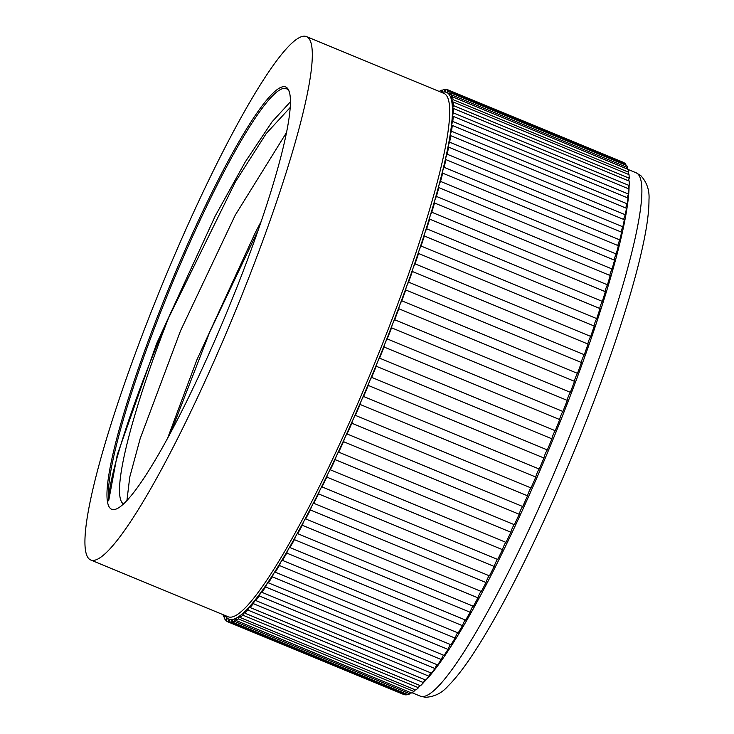 <?xml version="1.0" encoding="UTF-8"?>
<svg xmlns="http://www.w3.org/2000/svg" width="734" height="734" viewBox="0 0 734 734"><rect width="100%" height="100%" fill="white"/><g stroke="black" fill="none" stroke-linecap="round" stroke-linejoin="round"><path stroke-width="1.1" d="M289.288 91.732A227.21 31.232 -67.6 0 0 287.957 89.787A227.21 31.232 -67.6 0 0 286.434 88.75A227.21 31.232 -67.6 0 0 180.72 263.368A227.21 31.232 -67.6 0 0 108.678 500.817L117.229 454.924L156.718 343.384L215.282 215.888L245.284 161.875L272.085 121.78L290.517 101.696M126.936 500.404L129.762 477.054L140.203 438.51L180.546 330.759L235.238 215.135L286.7 132.248M290.325 107.347L266.185 133.597L235.32 182.004L168.6 317.859A218.769 30.066 -67.6 0 0 123.44 503.919M258.506 229.448L209.649 332.273L171.279 431.271M108.678 500.817C108.329 477.43 132.221 401.507 168.6 317.859M222.567 322.428A228.366 31.388 112.4 0 1 116.302 508.992A228.366 31.388 112.4 0 1 169.618 286.324A228.366 31.388 112.4 0 1 289.003 90.952A228.366 31.388 112.4 0 1 222.567 322.428M228.302 328.199A283.058 38.902 -67.6 0 0 306.702 36.7A283.058 38.902 -67.6 0 0 162.673 283.452A283.058 38.902 -67.6 0 0 90.557 559.923A283.058 38.902 -67.6 0 0 228.302 328.199M623.515 162.599A4.799 0.661 112.4 0 1 623.579 162.416A287.856 39.563 -67.6 0 0 623.349 162.324L447.676 89.75A287.856 39.563 -67.6 0 0 446.309 89.374A4.799 0.661 -67.6 0 1 444.602 91.989A284.976 39.168 112.4 0 1 447.327 92.787A4.799 0.661 -67.6 0 0 447.336 92.796A4.799 0.661 -67.6 0 0 448.942 90.475L624.625 163.058A287.856 39.563 -67.6 0 1 625.882 164.324A4.799 0.661 112.4 0 0 625.616 165.104M627.598 167.6A287.856 39.563 -67.6 0 0 626.68 165.535L450.997 92.961A287.856 39.563 -67.6 0 1 451.915 95.025L627.598 167.6A4.799 0.661 112.4 0 0 627.13 168.976M628.717 172.242A287.856 39.563 -67.6 0 0 628.139 169.398L452.465 96.824A287.856 39.563 -67.6 0 1 453.034 99.668L628.717 172.242A4.799 0.661 112.4 0 0 628.047 174.206M629.24 178.215A287.856 39.563 -67.6 0 0 629.01 174.6L453.328 102.026A287.856 39.563 -67.6 0 1 453.557 105.641L629.24 178.215A4.799 0.661 112.4 0 0 628.368 180.757M629.157 185.5A287.856 39.563 -67.6 0 0 629.277 181.133L453.594 108.559A287.856 39.563 -67.6 0 1 453.474 112.926L629.157 185.5A4.799 0.661 112.4 0 0 628.093 188.601M628.469 194.042A287.856 39.563 -67.6 0 0 628.937 188.95L453.254 116.376A287.856 39.563 -67.6 0 1 452.786 121.468L628.469 194.042A4.799 0.661 112.4 0 0 627.212 197.694M625.295 214.75A287.856 39.563 -67.6 0 0 626.46 208.282L450.777 135.707A287.856 39.563 -67.6 0 1 449.621 142.176L625.295 214.75A4.799 0.661 112.4 0 0 623.716 219.31A4.799 0.661 112.4 0 0 623.689 219.429M622.836 226.797A287.856 39.563 -67.6 0 0 624.331 219.695L448.648 147.121A287.856 39.563 -67.6 0 1 447.153 154.223L622.836 226.797A4.799 0.661 112.4 0 0 621.157 231.467A4.799 0.661 112.4 0 0 621.065 231.962M619.799 239.899A287.856 39.563 -67.6 0 0 621.625 232.201L445.942 159.627A287.856 39.563 -67.6 0 1 444.125 167.324L619.799 239.899A4.799 0.661 112.4 0 0 618.037 244.642A4.799 0.661 112.4 0 0 617.872 245.523M616.211 253.982A287.856 39.563 -67.6 0 0 618.358 245.725L442.675 173.151A287.856 39.563 -67.6 0 1 440.538 181.408L616.211 253.982A4.799 0.661 112.4 0 0 614.367 258.781A4.799 0.661 112.4 0 0 614.138 260.038M612.092 268.974A287.856 39.563 -67.6 0 0 614.541 260.203L438.859 187.629A287.856 39.563 -67.6 0 1 436.409 196.4L612.092 268.974A4.799 0.661 112.4 0 0 610.174 273.81A4.799 0.661 112.4 0 0 609.881 275.424M607.449 284.801A287.856 39.563 -67.6 0 0 610.193 275.553L434.519 202.979A287.856 39.563 -67.6 0 1 431.776 212.227L607.449 284.801A4.799 0.661 112.4 0 0 605.486 289.636A4.799 0.661 112.4 0 0 605.119 291.609M602.32 301.38A287.856 39.563 -67.6 0 0 605.348 291.701L429.665 219.127A287.856 39.563 -67.6 0 1 426.647 228.797L602.32 301.38A4.799 0.661 112.4 0 0 600.302 306.188A4.799 0.661 112.4 0 0 599.88 308.509M596.733 318.611A287.856 39.563 -67.6 0 0 600.017 308.564L424.344 235.99A287.856 39.563 -67.6 0 1 421.05 246.037L596.733 318.611A4.799 0.661 112.4 0 0 594.678 323.382A4.799 0.661 112.4 0 0 594.182 326.034M590.705 336.42A287.856 39.563 -67.6 0 0 594.246 326.052L418.563 253.478A287.856 39.563 -67.6 0 1 415.031 263.845L590.705 336.42A4.799 0.661 112.4 0 0 588.622 341.117A4.799 0.661 112.4 0 0 588.044 344.081L412.361 271.497A287.856 39.563 -67.6 0 1 408.599 282.131L584.282 354.706A287.856 39.563 -67.6 0 0 588.044 344.081M502.496 549.665L326.813 477.091A287.856 39.563 -67.6 0 1 322.015 486.89A4.799 0.661 -67.6 0 0 321.978 486.871L497.689 559.464A287.856 39.563 -67.6 0 0 502.496 549.665A4.799 0.661 112.4 0 1 504.35 544.857A4.799 0.661 112.4 0 1 506.01 542.38A287.856 39.563 -67.6 0 0 510.846 532.223A4.799 0.661 112.4 0 1 512.616 527.48A4.799 0.661 112.4 0 1 514.369 524.709A287.856 39.563 -67.6 0 0 519.213 514.25A4.799 0.661 112.4 0 1 520.892 509.579A4.799 0.661 112.4 0 1 522.727 506.524A287.856 39.563 -67.6 0 0 527.544 495.817A4.799 0.661 112.4 0 1 529.131 491.257A4.799 0.661 112.4 0 1 531.04 487.945A287.856 39.563 -67.6 0 0 535.802 477.045A4.799 0.661 112.4 0 1 537.288 472.604A4.799 0.661 112.4 0 1 539.251 469.044A287.856 39.563 -67.6 0 0 543.94 458.007A4.799 0.661 112.4 0 1 545.316 453.722A4.799 0.661 112.4 0 1 547.335 449.933A287.856 39.563 -67.6 0 0 551.931 438.822A4.799 0.661 112.4 0 1 553.188 434.702A4.799 0.661 112.4 0 1 555.234 430.711A287.856 39.563 -67.6 0 0 559.712 419.582A4.799 0.661 112.4 0 1 560.84 415.655A4.799 0.661 112.4 0 1 562.923 411.48A287.856 39.563 -67.6 0 0 567.254 400.388A4.799 0.661 112.4 0 1 568.254 396.681A4.799 0.661 112.4 0 1 570.346 392.332A287.856 39.563 -67.6 0 0 574.511 381.341A4.799 0.661 112.4 0 1 575.383 377.863A4.799 0.661 112.4 0 1 577.484 373.377A287.856 39.563 -67.6 0 0 581.456 362.541A4.799 0.661 112.4 0 1 582.181 359.311A4.799 0.661 112.4 0 1 584.282 354.706M627.175 203.804A287.856 39.563 -67.6 0 0 627.992 198.015L452.318 125.441A287.856 39.563 -67.6 0 1 451.502 131.23L627.175 203.804A4.799 0.661 112.4 0 0 625.744 207.988M494.202 566.464L318.528 493.89A287.856 39.563 -67.6 0 1 313.776 503.285L489.45 575.86A287.856 39.563 -67.6 0 0 494.202 566.464A4.799 0.661 112.4 0 1 496.12 561.638A4.799 0.661 112.4 0 1 497.624 559.436M486.018 582.548L310.335 509.974A287.856 39.563 -67.6 0 1 305.656 518.92L481.339 591.494A287.856 39.563 -67.6 0 0 486.018 582.548A4.799 0.661 112.4 0 1 487.991 577.713A4.799 0.661 112.4 0 1 489.303 575.795M477.962 597.834L302.289 525.26A287.856 39.563 -67.6 0 1 297.71 533.691L473.393 606.275A287.856 39.563 -67.6 0 0 477.962 597.834A4.799 0.661 112.4 0 1 479.99 593.017A4.799 0.661 112.4 0 1 481.1 591.393M470.099 612.229L294.426 539.655A287.856 39.563 -67.6 0 1 289.976 547.546L465.65 620.12A287.856 39.563 -67.6 0 0 470.099 612.229A4.799 0.661 112.4 0 1 472.155 607.458A4.799 0.661 112.4 0 1 473.063 606.137M462.466 625.671L286.783 553.087A287.856 39.563 -67.6 0 1 282.489 560.4L458.163 632.974A287.856 39.563 -67.6 0 0 462.466 625.671A4.799 0.661 112.4 0 1 464.549 620.973A4.799 0.661 112.4 0 1 465.246 619.955M455.089 638.075L279.415 565.501A287.856 39.563 -67.6 0 1 275.287 572.181L450.96 644.755A287.856 39.563 -67.6 0 0 455.089 638.075A4.799 0.661 112.4 0 1 457.19 633.479A4.799 0.661 112.4 0 1 457.677 632.772M448.024 649.397L272.342 576.814A287.856 39.563 -67.6 0 1 268.405 582.842L444.088 655.416A287.856 39.563 -67.6 0 0 448.024 649.397A4.799 0.661 112.4 0 1 450.125 644.911A4.799 0.661 112.4 0 1 450.392 644.525M441.299 659.554L265.616 586.98A287.856 39.563 -67.6 0 1 261.9 592.31L437.574 664.885A287.856 39.563 -67.6 0 0 441.299 659.554A4.799 0.661 112.4 0 1 443.391 655.223A4.799 0.661 112.4 0 1 443.446 655.15M434.95 668.518L259.267 595.944A287.856 39.563 -67.6 0 1 255.781 600.55L431.464 673.133A287.856 39.563 -67.6 0 0 434.95 668.518A4.799 0.661 112.4 0 1 436.858 664.591M429.005 676.225L253.331 603.651A287.856 39.563 -67.6 0 1 250.092 607.513L425.766 680.097A287.856 39.563 -67.6 0 0 429.005 676.225A4.799 0.661 112.4 0 1 430.674 672.803M423.509 682.638L247.826 610.064A287.856 39.563 -67.6 0 1 244.853 613.165L420.536 685.74A287.856 39.563 -67.6 0 0 423.509 682.638A4.799 0.661 112.4 0 1 424.913 679.739M418.472 687.73L242.798 615.147A287.856 39.563 -67.6 0 1 240.11 617.477L415.783 690.052A287.856 39.563 -67.6 0 0 418.472 687.73A4.799 0.661 112.4 0 1 419.619 685.363M413.939 691.465L238.256 618.89A287.856 39.563 -67.6 0 1 235.871 620.423L411.545 692.997A287.856 39.563 -67.6 0 0 413.939 691.465A4.799 0.661 112.4 0 1 414.82 689.657M409.921 693.832L234.238 621.258A287.856 39.563 -67.6 0 1 232.164 621.992L407.838 694.566A287.856 39.563 -67.6 0 0 409.921 693.832A4.799 0.661 112.4 0 1 410.526 692.575M406.443 694.814L230.76 622.23A287.856 39.563 -67.6 0 1 228.999 622.166L404.682 694.74A287.856 39.563 -67.6 0 0 406.443 694.814A4.799 0.661 112.4 0 1 406.774 694.125M442.63 90.631L441.593 90.199A287.856 39.563 -67.6 0 0 439.354 91.337A4.799 0.661 -67.6 0 1 439.29 91.475M446.107 89.777L445.024 89.328A287.856 39.563 -67.6 0 0 443.107 89.667A4.799 0.661 -67.6 0 1 441.529 92.401M623.579 162.416L447.896 89.842A287.856 39.563 -67.6 0 0 447.676 89.75M625.882 164.324L450.199 91.75A287.856 39.563 -67.6 0 0 448.942 90.475M581.456 362.541L405.774 289.967A287.856 39.563 -67.6 0 1 401.801 300.802L577.484 373.377M574.511 381.341L398.837 308.766A287.856 39.563 -67.6 0 1 394.672 319.758L570.346 392.332M567.254 400.388L391.571 327.814A287.856 39.563 -67.6 0 1 387.24 338.906L562.923 411.48M559.712 419.582L384.029 347.008A287.856 39.563 -67.6 0 1 379.551 358.137L555.234 430.711M551.931 438.822L376.248 366.248A287.856 39.563 -67.6 0 1 371.652 377.359L547.335 449.933M543.94 458.007L368.266 385.433A287.856 39.563 -67.6 0 1 363.569 396.47L539.251 469.044M535.802 477.045L360.119 404.471A287.856 39.563 -67.6 0 1 355.357 415.361L531.04 487.945M527.544 495.817L351.861 423.243A287.856 39.563 -67.6 0 1 347.044 433.95L522.727 506.524M519.213 514.25L343.53 441.675A287.856 39.563 -67.6 0 1 338.695 452.135L514.369 524.709M510.846 532.223L335.163 459.649A287.856 39.563 -67.6 0 1 330.337 469.806L506.01 542.38M223.044 614.652A287.856 39.563 -67.6 0 0 223.732 616.863L224.769 617.285M225.2 615.551A4.799 0.661 -67.6 0 1 224.402 618.367A287.856 39.563 -67.6 0 0 225.494 620.028L226.577 620.478M441.593 90.199A4.799 0.661 -67.6 0 0 441.125 92.227M445.024 89.328A4.799 0.661 -67.6 0 0 444.565 91.979A4.799 0.661 -67.6 0 0 444.602 91.989A284.976 39.168 112.4 0 0 441.648 92.447M447.896 89.842A4.799 0.661 -67.6 0 0 447.327 92.787A284.976 39.168 112.4 0 1 449.483 94.961A4.799 0.661 -67.6 0 0 449.529 95.007A4.799 0.661 -67.6 0 0 450.997 92.961M450.199 91.75A4.799 0.661 -67.6 0 0 449.483 94.961A284.976 39.168 112.4 0 1 451.061 98.494A4.799 0.661 -67.6 0 0 451.135 98.595A4.799 0.661 -67.6 0 0 452.465 96.824M451.915 95.025A4.799 0.661 -67.6 0 0 451.061 98.494A284.976 39.168 112.4 0 1 452.043 103.366A4.799 0.661 -67.6 0 0 452.135 103.549A4.799 0.661 -67.6 0 0 453.328 102.026M453.034 99.668A4.799 0.661 -67.6 0 0 452.043 103.366A284.976 39.168 112.4 0 1 452.428 109.559A4.799 0.661 -67.6 0 0 452.529 109.843A4.799 0.661 -67.6 0 0 453.594 108.559M453.557 105.641A4.799 0.661 -67.6 0 0 452.428 109.559A284.976 39.168 112.4 0 1 452.227 117.027A4.799 0.661 -67.6 0 0 452.318 117.449A4.799 0.661 -67.6 0 0 453.254 116.376M453.474 112.926A4.799 0.661 -67.6 0 0 452.227 117.027A284.976 39.168 112.4 0 1 451.419 125.753A4.799 0.661 -67.6 0 0 451.502 126.312A4.799 0.661 -67.6 0 0 452.318 125.441M452.786 121.468A4.799 0.661 -67.6 0 0 451.419 125.753A284.976 39.168 112.4 0 1 450.015 135.671A4.799 0.661 -67.6 0 0 450.08 136.396A4.799 0.661 -67.6 0 0 450.777 135.707M451.502 131.23A4.799 0.661 -67.6 0 0 450.015 135.671A284.976 39.168 112.4 0 1 448.034 146.736A4.799 0.661 -67.6 0 0 448.061 147.644A4.799 0.661 -67.6 0 0 448.648 147.121M449.621 142.176A4.799 0.661 -67.6 0 0 448.034 146.736A284.976 39.168 112.4 0 1 445.474 158.893A4.799 0.661 -67.6 0 0 445.455 160.012A4.799 0.661 -67.6 0 0 445.942 159.627M447.153 154.223A4.799 0.661 -67.6 0 0 445.474 158.893A284.976 39.168 112.4 0 1 442.354 172.068A4.799 0.661 -67.6 0 0 442.281 173.407A4.799 0.661 -67.6 0 0 442.675 173.151M444.125 167.324A4.799 0.661 -67.6 0 0 442.354 172.068A284.976 39.168 112.4 0 1 438.693 186.207A4.799 0.661 -67.6 0 0 438.556 187.794A4.799 0.661 -67.6 0 0 438.859 187.629M440.538 181.408A4.799 0.661 -67.6 0 0 438.693 186.207A284.976 39.168 112.4 0 1 434.5 201.235A4.799 0.661 -67.6 0 0 434.299 203.07A4.799 0.661 -67.6 0 0 434.519 202.979M436.409 196.4A4.799 0.661 -67.6 0 0 434.5 201.235A284.976 39.168 112.4 0 1 429.803 217.062A4.799 0.661 -67.6 0 0 429.518 219.163A4.799 0.661 -67.6 0 0 429.665 219.127M431.776 212.227A4.799 0.661 -67.6 0 0 429.803 217.062A284.976 39.168 112.4 0 1 424.628 233.614A4.799 0.661 -67.6 0 0 424.252 235.99A4.799 0.661 -67.6 0 0 424.344 235.99M426.647 228.797A4.799 0.661 -67.6 0 0 424.628 233.614A284.976 39.168 112.4 0 1 418.995 250.808A4.799 0.661 -67.6 0 0 418.536 253.478A4.799 0.661 -67.6 0 0 418.563 253.478M421.05 246.037A4.799 0.661 -67.6 0 0 418.995 250.808A284.976 39.168 112.4 0 1 412.948 268.543A4.799 0.661 -67.6 0 0 412.361 271.497M415.031 263.845A4.799 0.661 -67.6 0 0 412.948 268.543A284.976 39.168 112.4 0 1 406.498 286.737A4.799 0.661 -67.6 0 0 405.774 289.967M408.599 282.131A4.799 0.661 -67.6 0 0 406.498 286.737A284.976 39.168 112.4 0 1 399.7 305.289A4.799 0.661 -67.6 0 0 398.837 308.766M401.801 300.802A4.799 0.661 -67.6 0 0 399.7 305.289A284.976 39.168 112.4 0 1 392.571 324.107A4.799 0.661 -67.6 0 0 391.571 327.814M394.672 319.758A4.799 0.661 -67.6 0 0 392.571 324.107A284.976 39.168 112.4 0 1 385.166 343.081A4.799 0.661 -67.6 0 0 384.029 347.008M387.24 338.906A4.799 0.661 -67.6 0 0 385.166 343.081A284.976 39.168 112.4 0 1 377.505 362.128A4.799 0.661 -67.6 0 0 376.248 366.248M379.551 358.137A4.799 0.661 -67.6 0 0 377.505 362.128A284.976 39.168 112.4 0 1 369.642 381.148A4.799 0.661 -67.6 0 0 368.266 385.433M371.652 377.359A4.799 0.661 -67.6 0 0 369.642 381.148A284.976 39.168 112.4 0 1 361.605 400.03A4.799 0.661 -67.6 0 0 360.119 404.471M363.569 396.47A4.799 0.661 -67.6 0 0 361.605 400.03A284.976 39.168 112.4 0 1 353.449 418.674A4.799 0.661 -67.6 0 0 351.861 423.243M355.357 415.361A4.799 0.661 -67.6 0 0 353.449 418.674A284.976 39.168 112.4 0 1 345.219 437.005A4.799 0.661 -67.6 0 0 343.53 441.675M347.044 433.95A4.799 0.661 -67.6 0 0 345.219 437.005A284.976 39.168 112.4 0 1 336.934 454.897A4.799 0.661 -67.6 0 0 335.163 459.649M338.695 452.135A4.799 0.661 -67.6 0 0 336.934 454.897A284.976 39.168 112.4 0 1 328.667 472.283A4.799 0.661 -67.6 0 0 326.813 477.091M330.337 469.806A4.799 0.661 -67.6 0 0 328.667 472.283A284.976 39.168 112.4 0 1 320.446 489.055A4.799 0.661 -67.6 0 0 318.528 493.89M321.978 486.871A4.799 0.661 -67.6 0 0 320.446 489.055A284.976 39.168 112.4 0 1 312.308 505.139A4.799 0.661 -67.6 0 0 310.335 509.974M313.776 503.285A4.799 0.661 -67.6 0 0 313.712 503.221A4.799 0.661 -67.6 0 0 312.308 505.139A284.976 39.168 112.4 0 1 304.307 520.443A4.799 0.661 -67.6 0 0 302.289 525.26M305.656 518.92A4.799 0.661 -67.6 0 0 305.573 518.782A4.799 0.661 -67.6 0 0 304.307 520.443A284.976 39.168 112.4 0 1 296.481 534.884A4.799 0.661 -67.6 0 0 294.426 539.655M297.71 533.691A4.799 0.661 -67.6 0 0 297.619 533.471A4.799 0.661 -67.6 0 0 296.481 534.884A284.976 39.168 112.4 0 1 288.866 548.399A4.799 0.661 -67.6 0 0 286.783 553.087M289.976 547.546A4.799 0.661 -67.6 0 0 289.875 547.206A4.799 0.661 -67.6 0 0 288.866 548.399A284.976 39.168 112.4 0 1 281.507 560.904A4.799 0.661 -67.6 0 0 279.415 565.501M282.489 560.4A4.799 0.661 -67.6 0 0 282.397 559.923A4.799 0.661 -67.6 0 0 281.507 560.904A284.976 39.168 112.4 0 1 274.443 572.337A4.799 0.661 -67.6 0 0 272.342 576.814M275.287 572.181A4.799 0.661 -67.6 0 0 275.213 571.547A4.799 0.661 -67.6 0 0 274.443 572.337A284.976 39.168 112.4 0 1 267.717 582.649A4.799 0.661 -67.6 0 0 265.616 586.98M268.405 582.842A4.799 0.661 -67.6 0 0 268.369 582.034A4.799 0.661 -67.6 0 0 267.717 582.649A284.976 39.168 112.4 0 1 261.341 591.769A4.799 0.661 -67.6 0 0 259.267 595.944M261.9 592.31A4.799 0.661 -67.6 0 0 261.891 591.31A4.799 0.661 -67.6 0 0 261.341 591.769A284.976 39.168 112.4 0 1 255.377 599.669A4.799 0.661 -67.6 0 0 253.331 603.651M255.781 600.55A4.799 0.661 -67.6 0 0 255.817 599.339A4.799 0.661 -67.6 0 0 255.377 599.669A284.976 39.168 112.4 0 1 249.835 606.293A4.799 0.661 -67.6 0 0 247.826 610.064M250.092 607.513A4.799 0.661 -67.6 0 0 250.184 606.073A4.799 0.661 -67.6 0 0 249.835 606.293A284.976 39.168 112.4 0 1 244.752 611.606A4.799 0.661 -67.6 0 0 242.798 615.147M244.853 613.165A4.799 0.661 -67.6 0 0 245.018 611.477A4.799 0.661 -67.6 0 0 244.752 611.606A284.976 39.168 112.4 0 1 240.156 615.587A4.799 0.661 -67.6 0 0 238.256 618.89M240.11 617.477A4.799 0.661 -67.6 0 0 240.348 615.532A4.799 0.661 -67.6 0 0 240.156 615.587A284.976 39.168 112.4 0 1 236.073 618.221A4.799 0.661 -67.6 0 0 234.238 621.258M235.871 620.423A4.799 0.661 -67.6 0 0 236.192 618.202A4.799 0.661 -67.6 0 0 236.073 618.221A284.976 39.168 112.4 0 1 232.513 619.478A4.799 0.661 -67.6 0 0 230.76 622.23M232.164 621.992A4.799 0.661 -67.6 0 0 232.568 619.487A4.799 0.661 -67.6 0 0 232.513 619.478A284.976 39.168 112.4 0 1 229.503 619.368A4.799 0.661 -67.6 0 0 229.503 619.368A4.799 0.661 -67.6 0 0 227.843 621.826A287.856 39.563 -67.6 0 1 226.411 620.955A4.799 0.661 -67.6 0 0 227.054 617.881A4.799 0.661 -67.6 0 0 227.026 617.854A4.799 0.661 -67.6 0 0 225.494 620.028M228.999 622.166A4.799 0.661 -67.6 0 0 229.513 619.368A284.976 39.168 112.4 0 1 227.054 617.881A284.976 39.168 112.4 0 1 225.503 615.67M224.65 615.321A4.799 0.661 -67.6 0 0 223.732 616.863M227.843 621.826L403.517 694.401A4.799 0.661 112.4 0 1 403.581 694.281M167.737 437.831L196.84 359.954L255.404 232.467L261.451 220.906M557.877 464.347A283.058 38.902 -67.6 0 0 636.277 172.848L640.828 175.655C646.92 182.335 649.636 190.39 648.975 199.804C649.049 211.502 646.993 226.907 642.81 246C631.24 300.022 602.054 385.497 567.281 467.613C536.728 540.059 502.808 607.798 476.384 648.856C465.87 665.334 456.456 677.702 448.153 685.941C441.969 693.079 434.363 696.86 425.335 697.3L420.132 696.071A283.058 38.902 -67.6 0 0 557.877 464.347M90.557 559.923L227.935 616.679A283.058 38.902 -67.6 0 0 365.688 384.955A283.058 38.902 -67.6 0 0 444.088 93.457L306.702 36.7M629.102 185.619A283.058 38.902 112.4 0 1 544.885 458.979A283.058 38.902 112.4 0 1 423.591 682.427M420.169 685.593A283.058 38.902 112.4 0 1 419.013 686.547M628.818 179.335A283.058 38.902 112.4 0 1 628.955 180.995M636.277 172.848L628.166 169.499M420.132 696.071L412.022 692.722"/></g></svg>
